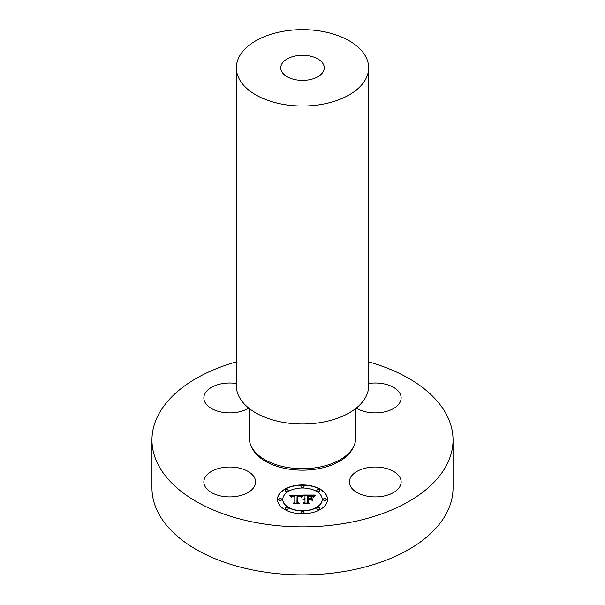 <?xml version="1.0" encoding="UTF-8"?>
<svg xmlns="http://www.w3.org/2000/svg" width="605" height="605" viewBox="0 0 605 605"><rect width="100%" height="100%" fill="white"/><g stroke="black" fill="none" stroke-linecap="round" stroke-linejoin="round"><path stroke-width="0.91" d="M222.451 496.289A25.871 14.936 180 0 1 203.862 481.958A25.871 14.936 180 0 1 237.016 467.627A25.871 14.936 180 0 1 255.605 481.958A25.871 14.936 180 0 1 222.451 496.289M368.657 361.873A150.539 86.916 180 0 1 453.039 439.948L453.039 487.963A150.539 86.916 180 0 1 344.88 571.354A150.539 86.916 180 0 1 151.961 487.963L151.961 439.948A150.539 86.916 180 0 1 236.343 361.873M453.039 439.948A150.539 86.916 180 0 1 344.88 523.348A150.539 86.916 180 0 1 151.961 439.948M308.626 79.89A21.757 12.561 180 0 1 280.743 67.836A21.757 12.561 180 0 1 296.374 55.781A21.757 12.561 180 0 1 324.257 67.836A21.757 12.561 180 0 1 308.626 79.89M283.874 31.188A66.157 38.198 180 0 1 368.657 67.836A66.157 38.198 180 0 1 321.126 104.483A66.157 38.198 180 0 1 236.343 67.836A66.157 38.198 180 0 1 283.874 31.188M368.657 67.836L368.657 385.831A66.157 38.198 180 0 1 321.126 422.479A66.157 38.198 180 0 1 236.343 385.831L236.343 67.836M355.717 408.519L355.717 437.975A53.217 30.726 180 0 1 317.481 467.461A53.217 30.726 180 0 1 249.283 437.975L249.283 408.519M248.723 408.08A25.871 14.936 180 0 1 220.296 411.846A25.871 14.936 180 0 1 203.862 397.931A25.871 14.936 180 0 1 204.906 393.726A25.871 14.936 180 0 1 236.343 383.494M368.657 383.494A25.871 14.936 180 0 1 382.549 383.6A25.871 14.936 180 0 1 401.138 397.931A25.871 14.936 180 0 1 367.984 412.27A25.871 14.936 180 0 1 356.277 408.08M400.094 486.163A25.871 14.936 180 0 1 371.591 496.743A25.871 14.936 180 0 1 349.395 481.958A25.871 14.936 180 0 1 350.439 477.753A25.871 14.936 180 0 1 378.949 467.173A25.871 14.936 180 0 1 401.138 481.958A25.871 14.936 180 0 1 400.094 486.163M327.494 499.359A24.994 14.429 0 0 0 302.5 484.93A24.994 14.429 0 0 0 277.506 499.359A24.994 14.429 0 0 0 302.5 513.789A24.994 14.429 0 0 0 327.494 499.359M327.494 499.48A24.994 14.429 0 0 0 302.5 485.172A24.994 14.429 0 0 0 277.506 499.48M282.807 499.601A19.693 11.366 0 0 0 302.5 510.968A19.693 11.366 0 0 0 322.193 499.601L322.193 499.359A19.693 11.366 0 0 0 302.5 487.993A19.693 11.366 0 0 0 282.807 499.359L282.807 499.601M300.988 486.7A1.512 0.877 0 0 0 302.5 487.577A1.512 0.877 0 0 0 304.012 486.7L304.012 486.458A1.512 0.877 0 0 0 302.5 485.588A1.512 0.877 0 0 0 300.988 486.458L300.988 486.7M323.327 499.601A1.512 0.877 0 0 0 324.84 500.471A1.512 0.877 0 0 0 326.36 499.601L326.36 499.359A1.512 0.877 0 0 0 324.84 498.482A1.512 0.877 0 0 0 323.327 499.359L323.327 499.601M316.786 490.481A1.512 0.877 0 0 0 318.298 491.351A1.512 0.877 0 0 0 319.811 490.481L319.811 490.239A1.512 0.877 0 0 0 318.298 489.362A1.512 0.877 0 0 0 316.786 490.239L316.786 490.481M300.988 512.495A1.512 0.877 0 0 0 302.5 513.373A1.512 0.877 0 0 0 304.012 512.495L304.012 512.261A1.512 0.877 0 0 0 302.5 511.384A1.512 0.877 0 0 0 300.988 512.261L300.988 512.495M316.786 508.722A1.512 0.877 0 0 0 318.298 509.591A1.512 0.877 0 0 0 319.811 508.722L319.811 508.48A1.512 0.877 0 0 0 318.298 507.603A1.512 0.877 0 0 0 316.786 508.48L316.786 508.722M278.64 499.601A1.512 0.877 0 0 0 280.16 500.471A1.512 0.877 0 0 0 281.673 499.601L281.673 499.359A1.512 0.877 0 0 0 280.16 498.482A1.512 0.877 0 0 0 278.64 499.359L278.64 499.601M285.189 490.481A1.512 0.877 0 0 0 286.702 491.351A1.512 0.877 0 0 0 288.214 490.481L288.214 490.239A1.512 0.877 0 0 0 286.702 489.362A1.512 0.877 0 0 0 285.189 490.239L285.189 490.481M285.189 508.722A1.512 0.877 0 0 0 286.702 509.591A1.512 0.877 0 0 0 288.214 508.722L288.214 508.48A1.512 0.877 0 0 0 286.702 507.603A1.512 0.877 0 0 0 285.189 508.48L285.189 508.722M282.807 499.359A19.693 11.366 0 0 0 302.5 510.726A19.693 11.366 0 0 0 322.193 499.359M302.424 495.132L289.424 495.109L291.005 497.06L291.973 495.82L294.786 495.646L292.344 496.183L291.565 497.272L292.51 496.319L294.786 496.123L294.786 502.392L293.259 503.133L298.25 503.133L296.957 502.445L297.093 495.608L299.604 495.76L300.927 496.955L302.424 495.132M303.045 495.555L301.328 497.227L303.045 495.555M300.11 496.365L297.509 495.941L297.509 502.513L298.968 503.481L293.735 503.481L299.573 503.647L297.834 502.468L297.841 496.123L300.118 496.266M314.85 495.041L303.513 495.041L304.988 495.858L304.988 498.52L302.825 499.412L304.988 499.049L303.302 499.745L304.988 499.511L304.988 502.226L303.203 503.042L308.573 503.042L307.174 502.226L307.174 499.049L309.669 499.049L311.507 500.093L311.507 497.454L309.76 498.52L308.111 498.52L308.111 496.085L312.384 496.554L307.839 495.911L307.839 498.52L307.174 498.52L307.174 495.563L311.484 495.775L313.057 496.932L314.85 495.041M315.379 495.639L313.481 497.272L315.379 495.639M312.301 500.395L312.021 497.575L312.021 500.305M308.111 499.579L310.35 499.579L307.839 499.405L307.839 502.354L309.42 503.481L303.438 503.481L310.032 503.647L308.111 502.279L308.111 499.579M304.988 498.52L302.939 499.488M304.988 499.753L304.988 502.468L303.725 503.042M308.157 503.042L307.174 502.226M311.507 500.093L311.507 497.688L309.76 498.754L308.111 498.52M307.839 498.52L307.174 498.52M314.539 495.283L303.944 495.283M302.281 495.283L289.636 495.344M294.786 495.646L294.695 496.123M292.283 496.455L291.595 497.128M294.786 502.392L293.758 503.133M297.796 503.133L296.957 502.445M302.984 495.608L301.464 497.249M315.485 495.321L313.579 497.068M297.841 496.183L297.509 502.513M298.961 503.473L297.834 502.468M308.111 499.647L307.839 502.354M309.7 503.647L308.111 502.279M300.988 486.458A1.512 0.877 0 0 0 302.5 487.335A1.512 0.877 0 0 0 304.012 486.458M323.327 499.359A1.512 0.877 0 0 0 324.84 500.237A1.512 0.877 0 0 0 326.36 499.359M316.786 490.239A1.512 0.877 0 0 0 318.298 491.116A1.512 0.877 0 0 0 319.811 490.239M300.988 512.261A1.512 0.877 0 0 0 302.5 513.131A1.512 0.877 0 0 0 304.012 512.261M316.786 508.48A1.512 0.877 0 0 0 318.298 509.357A1.512 0.877 0 0 0 319.811 508.48M278.64 499.359A1.512 0.877 0 0 0 280.16 500.237A1.512 0.877 0 0 0 281.673 499.359M285.189 490.239A1.512 0.877 0 0 0 286.702 491.116A1.512 0.877 0 0 0 288.214 490.239M285.189 508.48A1.512 0.877 0 0 0 286.702 509.357A1.512 0.877 0 0 0 288.214 508.48M353.456 446.845A52.333 30.22 180 0 1 317.232 468.943A52.333 30.22 180 0 1 251.544 446.845"/></g></svg>
